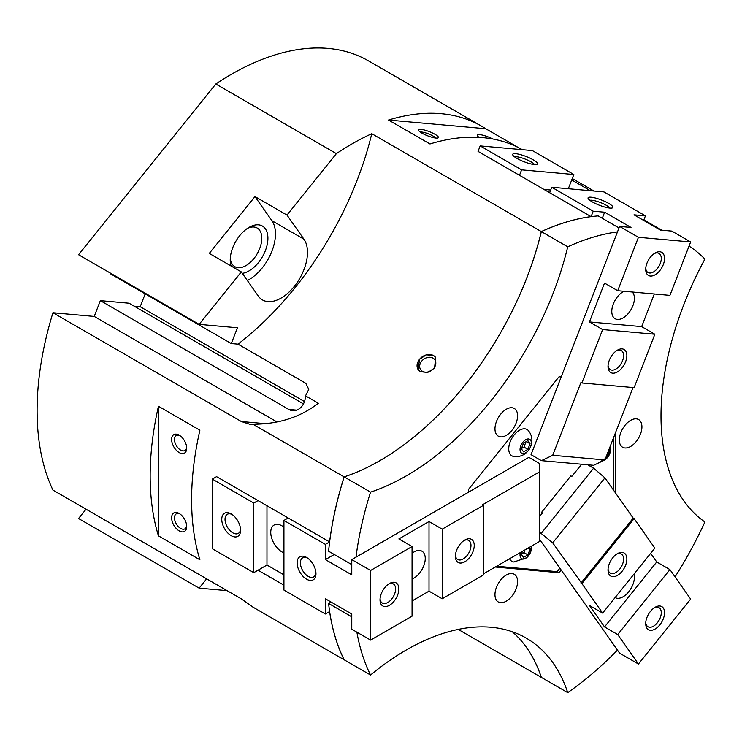<?xml version="1.0" encoding="UTF-8"?>
<svg xmlns="http://www.w3.org/2000/svg" width="742" height="742" viewBox="0 0 742 742"><rect width="100%" height="100%" fill="white"/><g stroke="black" fill="none" stroke-linecap="round" stroke-linejoin="round"><path stroke-width="1.11" d="M230.298 258.123A22.316 12.883 120 0 0 234.852 266.693A22.316 12.883 120 0 0 253.903 258.587A22.316 12.883 120 0 0 257.177 228.026A22.316 12.883 120 0 0 247.476 228.369M231.096 266.026A26.647 15.387 -60 0 1 230.233 260.006A26.647 15.387 -60 0 1 239.657 235.724A26.647 15.387 -60 0 1 249.071 227.367A26.647 15.387 -60 0 1 267.278 232.988A26.647 15.387 -60 0 1 258.494 262.529A26.647 15.387 -60 0 1 242.309 273.344M482.272 137.585A8.635 1.827 21.2 0 0 479.017 137.316M479.082 137.363A10.657 2.254 -158.8 0 1 477.338 135.656A10.657 2.254 -158.8 0 1 481.929 134.979A10.657 2.254 -158.8 0 1 492.753 138.995M435.647 138.031A8.635 1.827 21.2 0 0 433.05 136.027A8.635 1.827 21.2 0 0 420.269 132.067M421.948 133.133A10.657 2.254 -158.8 0 1 418.599 130.406A10.657 2.254 -158.8 0 1 423.728 129.85A10.657 2.254 -158.8 0 1 434.998 134.302A10.657 2.254 -158.8 0 1 438.003 137.938A10.657 2.254 -158.8 0 1 421.948 133.133M179.926 435.628A8.635 4.99 -120 0 0 176.281 435.554A8.635 4.99 -120 0 0 174.954 442.473A8.635 4.99 -120 0 0 180.603 450.088A8.635 4.99 -120 0 0 184.916 450.515A8.635 4.99 -120 0 0 186.669 447.315M179.174 452.555A10.657 6.149 60 0 1 171.634 439.505A10.657 6.149 60 0 1 179.174 435.155L179.174 435.155A10.657 6.149 60 0 1 186.706 448.205A10.657 6.149 60 0 1 179.174 452.555M179.926 513.956A8.635 4.99 -120 0 0 176.281 513.872A8.635 4.99 -120 0 0 174.954 520.801A8.635 4.99 -120 0 0 180.603 528.415A8.635 4.99 -120 0 0 184.916 528.842A8.635 4.99 -120 0 0 186.669 525.642M179.174 530.882A10.657 6.149 60 0 1 171.634 517.833A10.657 6.149 60 0 1 179.174 513.483L179.174 513.483A10.657 6.149 60 0 1 186.706 526.532A10.657 6.149 60 0 1 179.174 530.882M510.171 441.833A15.192 8.765 -60 0 1 524.844 428.82A15.192 8.765 -60 0 1 528.647 430.917C537.06 441.805 528.109 457.916 514.466 456.543L513.891 456.478A15.192 8.765 -60 0 1 510.171 441.833M520.801 445.812A7.995 4.619 120 0 0 522.869 453.538A7.995 4.619 120 0 0 530.586 446.693A7.995 4.619 120 0 0 528.517 438.967A7.995 4.619 120 0 0 520.801 445.812M514.095 562.019A15.192 8.765 -60 0 1 513.872 562A15.192 8.765 -60 0 1 509.596 558.772M520.383 552.549A7.995 4.619 120 0 0 522.85 559.051A7.995 4.619 120 0 0 529.334 554.645A7.995 4.619 120 0 0 530.975 546.427M422.448 371.306A8.635 6.817 144.9 0 1 420.668 369.692A8.635 6.817 144.9 0 1 422.643 360.111A8.635 6.817 144.9 0 1 433.022 358.145A8.635 6.817 144.9 0 1 434.803 359.759A8.635 6.817 144.9 0 1 432.827 369.349A8.635 6.817 144.9 0 1 422.448 371.306M418.265 369.785A10.657 8.403 144.9 0 1 419.48 359.36A10.657 8.403 144.9 0 1 433.551 355.594A10.657 8.403 144.9 0 1 435.702 357.533M420.408 371.714L418.228 369.739L419.48 359.36L426.27 354.834L433.467 355.474L435.665 357.477L434.562 368.06L427.689 372.475L420.408 371.714M496.481 587.247A15.99 9.229 -60 0 1 514.262 574.271A15.99 9.229 -60 0 1 516.061 588.99A15.99 9.229 -60 0 1 498.281 601.966A15.99 9.229 -60 0 1 496.481 587.247M496.491 421.428A15.99 9.229 -60 0 1 514.271 408.462A15.99 9.229 -60 0 1 516.07 423.181A15.99 9.229 -60 0 1 498.29 436.157A15.99 9.229 -60 0 1 496.491 421.428M620.831 432.54A15.99 9.229 -60 0 1 638.612 419.564A15.99 9.229 -60 0 1 640.411 434.283A15.99 9.229 -60 0 1 622.631 447.259A15.99 9.229 -60 0 1 620.831 432.54M649.408 223.722A274.466 158.463 -60 0 1 658.534 228.332A274.466 158.463 -60 0 1 658.553 228.341A274.466 158.463 120 0 0 649.445 223.741M344.149 659.749A239.824 138.466 120 0 0 344.13 659.768A274.466 158.463 -60 0 1 329.596 611.566M541.335 677.363A274.466 158.463 -60 0 1 541.317 677.381A239.824 138.466 120 0 0 512.268 631.739M329.633 541.883L329.587 541.901A274.466 158.463 -60 0 1 344.13 476.874A239.824 138.466 120 0 0 541.317 231.569A274.466 158.463 -60 0 1 591.059 216.627L591.049 216.655M591.059 216.627L478.043 151.387L480.167 145.914L532.376 150.58L573.835 174.518L568.316 188.737M619.004 227.952L598.145 215.903A274.466 158.463 120 0 0 541.354 231.597L567.732 246.826A239.824 138.466 -60 0 1 370.546 492.122L344.167 476.893A274.466 158.463 120 0 0 328.595 551.223L351.764 564.606M541.354 231.597A239.824 138.466 -60 0 1 344.167 476.893L252.948 424.238L249.683 424.229L241.363 421.53L52.942 312.744A274.466 158.463 120 0 0 52.942 490.1L241.363 598.887L252.948 607.132L370.546 675.025A239.824 138.466 -60 0 1 526.208 638.101A239.824 138.466 -60 0 1 567.732 692.638L458.213 629.411M283.936 585.169L258.021 570.208M512.286 631.748A239.824 138.466 -60 0 1 541.354 677.409M351.764 616.825L328.595 603.441A274.466 158.463 120 0 0 344.167 659.786M370.546 675.025A274.466 158.463 -60 0 1 356.883 632.175M356.002 557.159A274.466 158.463 -60 0 1 370.546 492.122M331.043 602.031L328.595 603.441M689.049 246.094A274.466 158.463 -60 0 1 704.9 259.079A239.824 138.466 -60 0 0 704.9 521.997A274.466 158.463 -60 0 1 675.062 576.886M567.732 246.826A274.466 158.463 -60 0 1 617.474 231.884M522.303 149.68A274.466 158.463 120 0 0 429.97 143.967L388.52 120.037A274.466 158.463 -60 0 1 481.456 126.103A274.466 158.463 -60 0 1 485.722 128.718L518.51 147.649M571.711 179.981L590.28 190.694M481.456 126.103L368.403 60.825A274.466 158.463 120 0 0 215.801 84.004L336.395 153.622A274.466 158.463 -60 0 1 371.77 133.69L541.317 231.569M617.474 650.131A274.466 158.463 -60 0 1 567.732 692.638M206.638 578.834L199.144 588.156L78.55 518.528L86.044 509.216M227.108 590.651L199.144 588.156M52.942 312.744L94.225 316.435L100.346 300.649L129.062 303.218L303.469 403.908M134.209 306.186L140.201 306.724L145.191 293.851M215.801 84.004L78.55 254.738L199.144 324.365L237.421 327.778L231.3 343.565L110.706 273.946L110.91 273.418M266.972 505.756L266.972 565.042L253.783 572.657L212.333 548.728L212.333 479.1L216.571 476.652L329.587 541.901M158.445 535.854A274.466 158.463 -60 0 1 158.445 406.254L199.895 430.184A274.466 158.463 120 0 0 199.895 559.783L158.445 535.854L158.445 406.254M100.346 300.649L288.768 409.436A14.655 11.557 -84.9 0 0 292.645 410.678A14.655 11.557 -84.9 0 0 305.528 395.857L318.327 403.24C300.417 417.199 278.63 424.201 252.948 424.238M94.225 316.435L276.896 421.901M231.3 343.565L237.987 344.158A239.824 138.466 120 0 0 371.77 133.69M247.355 280.513A37.304 21.537 120 0 0 271.479 252.28A37.304 21.537 120 0 0 271.924 220.708L254.96 196.584L286.996 215.078L336.395 153.622M286.996 215.078L303.951 239.202A37.304 21.537 -60 0 1 297.162 282.517A37.304 21.537 -60 0 1 262.455 299.926A37.304 21.537 -60 0 1 258.262 296.039L241.308 271.915L209.272 253.421L254.96 196.584M199.144 324.365L241.308 271.915M237.987 344.158L305.825 383.326L308.774 389.365L305.528 395.857M140.201 306.724L304.489 401.58M530.048 443.744L527.868 449.346L523.518 451.859L521.338 448.762L523.518 443.159L527.868 440.646L530.048 443.744L526.273 441.564M521.431 448.539L523.954 447.083L526.041 441.703M527.868 449.346L523.954 447.083M608.709 450.181L609.154 450.811L608.598 450.487M609.154 450.811L606.975 456.413L606.093 456.924M606.975 456.413L606.418 456.089M528.888 547.633L530.029 549.256L528.054 548.115M530.029 549.256L527.859 554.868L523.5 557.381L521.329 554.283L522.47 551.343M521.413 554.061L523.935 552.604L524.993 549.887M527.859 554.868L523.935 552.604M605.008 459.725A7.995 4.619 120 0 0 609.803 447.38M485.722 128.718L388.52 120.037M468.592 492.159L468.592 489.284L559.032 376.769L561.184 376.964M496.658 566.239L557.149 571.646L559.895 568.224M561.184 570.051L559.032 572.731L495.285 567.036M559.032 572.731L557.149 571.646M613.671 490.341L613.671 437.4M615.554 432.549L615.554 493.031M645.744 268.344A11.019 6.363 120 0 0 647.989 272.509A11.019 6.363 120 0 0 649.602 273.01A11.019 6.363 120 0 0 659.675 264.875A11.019 6.363 120 0 0 658.998 253.43A11.019 6.363 120 0 0 657.384 252.929A11.019 6.363 120 0 0 654.268 253.569M650.419 276.052A13.319 7.689 -60 0 1 645.707 269.346A13.319 7.689 -60 0 1 655.121 253.031A13.319 7.689 -60 0 1 659.833 251.77A13.319 7.689 -60 0 1 663.283 264.644A13.319 7.689 -60 0 1 650.419 276.052M608.06 365.463A11.019 6.363 120 0 0 610.304 369.637A11.019 6.363 120 0 0 611.918 370.137A11.019 6.363 120 0 0 621.991 362.003A11.019 6.363 120 0 0 621.314 350.558A11.019 6.363 120 0 0 619.7 350.057A11.019 6.363 120 0 0 616.583 350.697M612.734 373.18A13.319 7.689 -60 0 1 608.023 366.474A13.319 7.689 -60 0 1 617.437 350.159A13.319 7.689 -60 0 1 622.148 348.898A13.319 7.689 -60 0 1 625.599 361.762A13.319 7.689 -60 0 1 612.734 373.18M514.549 156.84A11.019 2.328 -158.8 0 1 516.506 156.738A11.019 2.328 -158.8 0 1 527.08 159.864A11.019 2.328 -158.8 0 1 534.463 164.557M534.537 164.566A13.319 2.82 -158.8 0 1 521.561 160.708A13.319 2.82 -158.8 0 1 512.768 154.995A13.319 2.82 -158.8 0 1 515.69 153.687A13.319 2.82 -158.8 0 1 531.161 158.723A13.319 2.82 -158.8 0 1 537.023 164.399A13.319 2.82 -158.8 0 1 534.537 164.566M589.918 200.349A11.019 2.328 -158.8 0 1 591.875 200.247A11.019 2.328 -158.8 0 1 602.448 203.373A11.019 2.328 -158.8 0 1 609.831 208.075M609.905 208.085A13.319 2.82 -158.8 0 1 596.93 204.217A13.319 2.82 -158.8 0 1 588.137 198.504A13.319 2.82 -158.8 0 1 591.059 197.205A13.319 2.82 -158.8 0 1 606.529 202.241A13.319 2.82 -158.8 0 1 612.391 207.918A13.319 2.82 -158.8 0 1 609.905 208.085M632.351 292.023A15.99 9.229 -60 0 1 631.433 308.867A15.99 9.229 -60 0 1 617.437 319.431A15.99 9.229 -60 0 1 615.099 318.708A15.99 9.229 -60 0 1 612.846 305.259A15.99 9.229 -60 0 1 624.078 291.281M548.19 191.881A15.99 3.376 -158.8 0 1 549.822 192.261M551.76 187.253L603.979 191.918L645.438 215.857L634.011 214.837L660.389 230.066L671.816 231.087L690.654 241.957L638.435 237.301L619.598 226.421L631.015 227.442L604.637 212.212L593.22 211.192L551.76 187.253L549.646 192.716M602.281 218.296L604.637 212.212M633.009 387.547L604.925 459.947L593.619 465.308L541.4 460.652L552.707 455.291L580.967 382.445L581.913 382.983L602.634 329.569L589.445 321.954L604.526 283.101L617.715 290.716L669.924 295.381L690.654 241.957M619.598 226.421L531.04 454.67L541.4 460.652M654.323 293.99L641.663 326.619L654.852 334.234L602.634 329.569M641.663 326.619L589.445 321.954M581.913 382.983L634.132 387.649L654.852 334.234M550.685 190.035L543.951 189.433M519.493 175.316L521.617 169.853L573.835 174.518M521.617 169.853L480.167 145.914M591.096 216.655L593.22 211.192M604.925 459.947L552.707 455.291M643.666 220.411L645.438 215.857M617.715 290.716L638.435 237.301M380.071 598.84A11.019 6.363 120 0 0 382.306 603.014A11.019 6.363 120 0 0 390.802 600.065A11.019 6.363 120 0 0 395.607 588.972A11.019 6.363 120 0 0 393.325 583.935A11.019 6.363 120 0 0 388.595 584.075M398.871 588.972A13.319 7.689 -60 0 1 389.448 605.296A13.319 7.689 -60 0 1 380.025 599.851A13.319 7.689 -60 0 1 389.448 583.537A13.319 7.689 -60 0 1 398.871 588.972M455.44 555.331A11.019 6.363 120 0 0 457.675 559.496A11.019 6.363 120 0 0 466.171 556.546A11.019 6.363 120 0 0 470.975 545.463A11.019 6.363 120 0 0 468.694 540.417A11.019 6.363 120 0 0 463.963 540.556M474.24 545.463A13.319 7.689 -60 0 1 464.817 561.777A13.319 7.689 -60 0 1 455.393 556.342A13.319 7.689 -60 0 1 464.817 540.018A13.319 7.689 -60 0 1 474.24 545.463M240.556 529.222A11.019 6.363 60 0 1 238.312 533.387A11.019 6.363 60 0 1 229.825 530.437A11.019 6.363 60 0 1 225.021 519.354A11.019 6.363 60 0 1 227.302 514.308A11.019 6.363 60 0 1 232.033 514.456M240.593 530.233A13.319 7.689 60 0 1 231.179 535.668A13.319 7.689 60 0 1 221.756 519.354A13.319 7.689 60 0 1 231.179 513.918A13.319 7.689 60 0 1 240.593 530.233M315.925 572.741A11.019 6.363 60 0 1 313.68 576.905A11.019 6.363 60 0 1 305.194 573.956A11.019 6.363 60 0 1 300.389 562.872A11.019 6.363 60 0 1 302.671 557.826A11.019 6.363 60 0 1 307.401 557.965M315.962 573.742A13.319 7.689 60 0 1 306.548 579.187A13.319 7.689 60 0 1 297.125 562.872A13.319 7.689 60 0 1 306.548 557.428A13.319 7.689 60 0 1 315.962 573.742M412.06 553.263A15.99 9.229 -60 0 1 421.938 551.195A15.99 9.229 -60 0 1 425.249 558.513A15.99 9.229 -60 0 1 412.06 579.001M283.936 552.892A15.99 9.229 60 0 1 270.747 532.404A15.99 9.229 60 0 1 274.058 525.086A15.99 9.229 60 0 1 283.936 527.154M351.764 613.996L325.386 598.766L325.386 613.996L283.936 590.066L283.936 520.439L325.386 544.378L325.386 559.607L351.764 574.837L351.764 559.607L370.61 570.477L370.61 640.105L351.764 629.225L351.764 613.996M370.61 640.105L412.06 616.175L412.06 546.548L398.871 538.933L429.015 521.533L442.204 529.148L442.204 598.766L483.663 574.837L483.663 505.209L482.717 504.671L539.248 472.033L539.248 463.333L528.879 457.35L351.764 559.607M429.015 521.533L429.015 591.151L412.06 600.946M442.204 598.766L429.015 591.151M483.663 505.209L442.204 529.148M412.06 546.548L370.61 570.477M288.174 517.99L283.936 520.439M283.936 574.837L266.972 565.042M253.783 572.657L253.783 503.039L258.021 500.59M212.333 479.1L253.783 503.039M329.624 611.547L325.386 613.996M539.248 472.033L539.248 541.651L483.663 573.742M329.624 541.929L325.386 544.378M334.243 554.487L325.386 559.607M645.744 622.575A11.019 6.363 120 0 0 647.989 626.749A11.019 6.363 120 0 0 657.384 622.742A11.019 6.363 120 0 0 658.998 607.661A11.019 6.363 120 0 0 654.268 607.809M650.419 611.445A13.319 7.689 -60 0 1 655.121 607.271A13.319 7.689 -60 0 1 664.229 610.072A13.319 7.689 -60 0 1 659.833 624.847A13.319 7.689 -60 0 1 645.707 623.586A13.319 7.689 -60 0 1 650.419 611.445M608.06 568.966A11.019 6.363 120 0 0 610.304 573.13A11.019 6.363 120 0 0 619.7 569.133A11.019 6.363 120 0 0 621.314 554.051A11.019 6.363 120 0 0 616.583 554.191M612.734 557.836A13.319 7.689 -60 0 1 617.437 553.653A13.319 7.689 -60 0 1 626.545 556.463A13.319 7.689 -60 0 1 622.148 571.238A13.319 7.689 -60 0 1 608.023 569.977A13.319 7.689 -60 0 1 612.734 557.836M634.02 574.058A15.99 9.229 -60 0 1 628.743 591.764A15.99 9.229 -60 0 1 615.109 597.579M581.617 464.242L571.832 476.41L570.886 475.872L541.521 512.407L542.161 513.325M539.248 516.951L542.458 512.954L541.521 512.407M580.967 583.064L633.186 518.111L634.132 518.649L581.913 583.611L552.707 542.856L539.248 531.903M541.4 533.146L593.619 468.183L604.925 477.894L633.186 518.111M587.729 464.789L593.619 468.183M604.526 626.925L656.735 561.972L669.924 569.587L617.715 634.54L604.526 626.925L589.445 605.481L602.634 613.096L654.852 548.134L634.132 518.649M650.669 553.337L656.735 561.972M581.913 583.611L602.634 613.096M539.248 538.84L619.598 653.155L638.435 664.025L690.654 599.072L669.924 569.587M617.715 634.54L638.435 664.025M552.707 542.856L604.925 477.894M265.182 423.663L241.363 421.53M296.679 410.14L288.768 409.436M303.951 239.202L271.924 220.708M513.872 562L526.987 557.632L531.884 545.908M661.743 230.187L658.581 228.36M658.534 228.332L643.88 219.873M593.906 191.019L572.277 178.534M597.486 463.481L608.088 456.868L610.768 444.885"/></g></svg>
